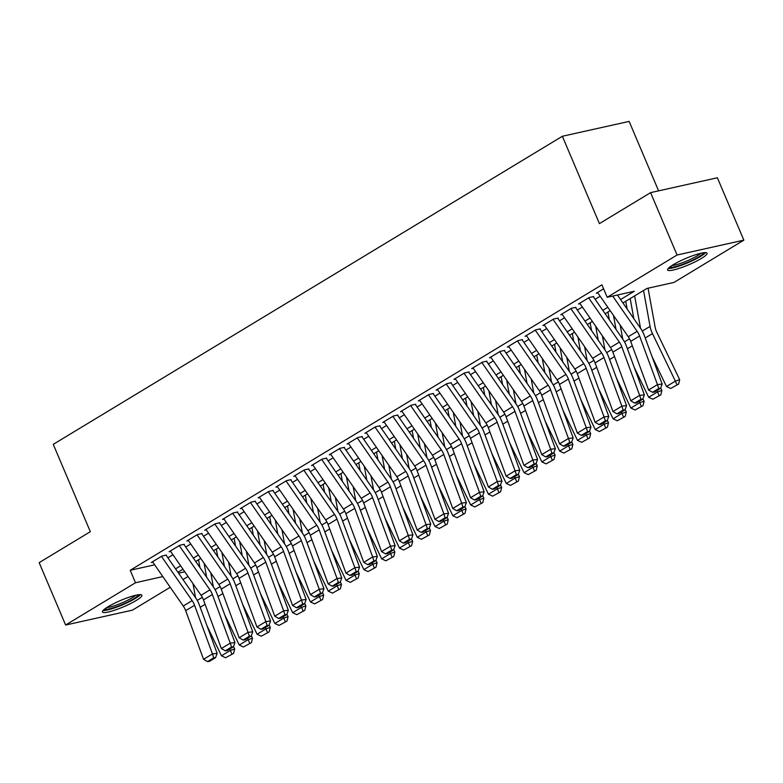 <?xml version="1.0" encoding="UTF-8"?>
<svg xmlns="http://www.w3.org/2000/svg" width="783" height="783" viewBox="0 0 783 783"><rect width="100%" height="100%" fill="white"/><g stroke="black" fill="none" stroke-linecap="round" stroke-linejoin="round"><path stroke-width="1.17" d="M108.083 606.727A21.425 3.484 -23 0 1 129.029 597.223A21.425 3.484 -23 0 1 141.88 595.217A21.425 3.484 -23 0 1 136.232 600.463A21.425 3.484 -23 0 1 115.287 609.967A21.425 3.484 -23 0 1 102.436 611.963A21.425 3.484 -23 0 1 108.083 606.727M673.243 264.713A21.425 3.484 -23 0 1 694.188 255.209A21.425 3.484 -23 0 1 707.049 253.212A21.425 3.484 -23 0 1 701.402 258.449A21.425 3.484 -23 0 1 680.456 267.952A21.425 3.484 -23 0 1 667.596 269.959A21.425 3.484 -23 0 1 673.243 264.713M658.601 190.856L629.131 121.404L562.351 136.271L53.254 444.353L90.329 531.686L39.15 562.654L65.625 625.03L135.498 582.748L162.815 576.572M562.351 136.271L599.416 223.605L650.595 192.638L717.375 177.77L743.85 240.146L673.987 282.428L646.915 288.457L622.945 302.962M188.037 576.503L182.987 579.557M170.234 587.27L132.405 610.163L65.625 625.03M166.485 555.049L161.973 556.047L151.295 562.517L152.822 562.174M184.289 544.273L179.777 545.281L169.099 551.741L170.625 551.398M202.083 533.507L197.57 534.505L186.892 540.975L188.429 540.632M219.886 522.731L215.374 523.739L204.696 530.199L206.223 529.856M237.689 511.955L233.177 512.963L222.499 519.423L224.026 519.09M255.493 501.189L250.981 502.187L240.293 508.656L241.83 508.314M273.287 490.412L268.775 491.421L258.096 497.88L259.623 497.538M291.09 479.646L286.578 480.645L275.9 487.114L277.427 486.772M308.894 468.87L304.381 469.878L293.694 476.338L295.23 475.995M326.687 458.094L322.175 459.102L311.497 465.562L313.034 465.229M344.491 447.328L339.979 448.336L329.3 454.796L330.827 454.453M362.294 436.552L357.782 437.56L347.104 444.02L348.631 443.677M380.088 425.786L375.576 426.784L364.898 433.253L366.434 432.911M397.891 415.01L393.379 416.018L382.701 422.477L384.228 422.135M415.695 404.243L411.183 405.242L400.505 411.711L402.031 411.369M433.488 393.467L428.986 394.475L418.298 400.935L419.835 400.593M451.292 382.691L446.78 383.699L436.102 390.159L437.628 389.826M469.095 371.925L464.583 372.923L453.905 379.393L455.432 379.05M486.899 361.149L482.387 362.157L471.699 368.617L473.235 368.274M504.692 350.383L500.18 351.381L489.502 357.851L491.029 357.508M522.496 339.607L517.984 340.615L507.306 347.075L508.833 346.732M540.299 328.831L535.787 329.839L525.099 336.299L526.636 335.966M558.093 318.064L553.581 319.063L542.903 325.532L544.439 325.19M575.896 307.288L571.384 308.296L560.706 314.756L562.233 314.414M593.7 296.522L589.188 297.52L578.51 303.99L580.037 303.647M620.576 299.556L634.279 291.266L607.207 297.295L601.912 284.816L130.203 570.278L154.662 564.827M167.905 557.809L172.955 554.755M185.708 547.043L190.749 543.989M203.511 536.267L208.552 533.213M221.305 525.491L226.356 522.437M239.109 514.725L244.159 511.671M256.912 503.949L261.953 500.895M274.706 493.182L279.756 490.129M292.509 482.406L297.56 479.353M310.313 471.63L315.353 468.586M328.116 460.864L333.157 457.81M345.91 450.088L350.96 447.034M363.713 439.322L368.754 436.268M381.517 428.546L386.557 425.492M399.31 417.779L404.361 414.726M417.114 407.003L422.164 403.95M434.917 396.227L439.958 393.174M452.711 385.461L457.761 382.407M470.514 374.685L475.565 371.631M488.318 363.919L493.359 360.865M506.112 353.143L511.162 350.089M523.915 342.367L528.965 339.313M541.719 331.601L546.759 328.547M559.522 320.824L564.563 317.771M577.316 310.058L582.366 307.005M595.119 299.282L600.16 296.228M603.605 288.8L596.303 293.214L597.84 292.871M650.595 192.638L677.07 255.013L743.85 240.146M130.203 570.278L135.498 582.748M607.207 297.295L677.07 255.013M175.568 568.859L180.619 565.806M193.372 558.083L198.412 555.03M211.165 547.307L216.216 544.254M228.969 536.541L234.019 533.487M246.772 525.765L251.813 522.711M264.566 514.999L269.616 511.945M282.369 504.223L287.42 501.169M300.173 493.447L305.213 490.393M317.976 482.68L323.017 479.627M335.77 471.904L340.82 468.851M353.573 461.138L358.614 458.084M371.377 450.362L376.417 447.308M389.171 439.596L394.221 436.542M406.974 428.82L412.024 425.766M424.778 418.044L429.818 414.99M442.571 407.277L447.622 404.224M460.375 396.501L465.425 393.448M478.178 385.735L483.219 382.681M495.982 374.959L501.022 371.905M513.775 364.183L518.826 361.129M531.579 353.417L536.619 350.363M549.382 342.641L554.423 339.587M567.176 331.875L572.226 328.821M584.979 321.099L590.02 318.045M602.783 310.332L607.823 307.279M178.553 573.166L184.759 571.786M610.182 310.675L605.142 313.729M592.388 321.451L587.338 324.505M574.585 332.217L569.544 335.271M556.782 342.993L551.741 346.047M538.988 353.769L533.937 356.823M521.184 364.535L516.134 367.589M503.381 375.311L498.34 378.365M485.587 386.078L480.537 389.131M467.784 396.854L462.733 399.907M449.98 407.63L444.94 410.684M432.177 418.396L427.136 421.45M414.383 429.172L409.333 432.226M396.58 439.938L391.539 442.992M378.776 450.714L373.736 453.768M360.983 461.481L355.932 464.534M343.179 472.257L338.129 475.31M325.376 483.033L320.335 486.086M307.582 493.799L302.532 496.853M289.779 504.575L284.728 507.629M271.975 515.341L266.934 518.395M254.181 526.117L249.131 529.171M236.378 536.893L231.328 539.947M218.574 547.66L213.534 550.713M200.771 558.436L195.73 561.489M182.977 569.202L177.927 572.256M162.012 575.417L162.57 576.719M612.688 296.072L637.156 331.346A13.732 8.965 -121.2 0 1 639.584 335.985L657.466 384.61L662.154 384.052L644.272 335.437A20.603 13.458 58.8 0 0 640.641 328.478L617.435 295.015M597.546 292.46L628.26 336.739A13.732 8.965 -121.2 0 1 630.677 341.368L648.569 389.993L657.466 384.61L658.738 388.525L652.513 392.293L654.392 392.068L660.617 388.299L658.738 388.525M660.617 388.299L662.154 384.052M648.569 389.993L652.513 392.293M670.649 388.456L678.607 384.101L670.649 388.456L666.48 386.499L652.063 356.617M640.543 328.341L634.641 295.876M666.48 386.499L675.377 381.115L652.464 333.607A20.603 13.458 -121.2 0 1 650.066 326.384L643.548 290.493M676.874 384.678L675.377 381.115L679.683 379.657L678.607 384.101M648.06 288.203L655.175 327.343A13.732 8.965 58.8 0 0 656.771 332.158L679.683 379.657M703.555 252.752A18.547 3.015 -23 0 1 698.661 256.873A18.547 3.015 -23 0 1 681.553 264.742A18.547 3.015 -23 0 1 669.69 267.12M671.971 265.515A17.167 2.799 157 0 0 697.222 255.826A17.167 2.799 157 0 0 700.814 253.271M668.202 268.481A21.288 3.465 157 0 0 700.462 256.472A21.288 3.465 157 0 0 705.561 252.625M138.395 594.757A18.547 3.015 -23 0 1 116.99 606.541A18.547 3.015 -23 0 1 104.521 609.135M106.801 607.52A17.167 2.799 157 0 0 116.784 604.926A17.167 2.799 157 0 0 135.645 595.276M103.033 610.495A21.288 3.465 157 0 0 116.354 607.265A21.288 3.465 157 0 0 140.402 594.63M588.65 297.843L619.363 342.122A13.732 8.965 -121.2 0 1 621.78 346.761L639.662 395.376L644.36 394.828L626.469 346.203A20.603 13.458 58.8 0 0 622.847 339.254L593.348 296.728M579.753 303.236L610.456 347.505A13.732 8.965 -121.2 0 1 612.883 352.144L630.765 400.769L639.662 395.376L640.944 399.291L634.71 403.069L636.589 402.844L642.814 399.076L640.944 399.291M642.814 399.076L644.36 394.828M630.765 400.769L634.71 403.069M570.846 308.619L601.559 352.888A13.732 8.965 -121.2 0 1 603.977 357.528L621.868 406.152L626.557 405.594L608.665 356.979A20.603 13.458 58.8 0 0 605.044 350.021L575.544 307.504M561.949 314.003L592.662 358.281A13.732 8.965 -121.2 0 1 595.08 362.911L612.962 411.535L621.868 406.152L623.141 410.067L616.916 413.835L618.785 413.62L625.02 409.842L623.141 410.067M625.02 409.842L626.557 405.594M612.962 411.535L616.916 413.835M553.052 319.395L583.756 363.664A13.732 8.965 -121.2 0 1 586.173 368.304L604.065 416.918L608.753 416.37L590.871 367.746A20.603 13.458 58.8 0 0 587.24 360.797L557.75 318.27M544.146 324.779L574.859 369.047A13.732 8.965 -121.2 0 1 577.277 373.687L595.168 422.311L604.065 416.918L605.337 420.833L599.112 424.611L600.992 424.386L607.216 420.618L605.337 420.833M607.216 420.618L608.753 416.37M595.168 422.311L599.112 424.611M535.249 330.162L565.962 374.44A13.732 8.965 -121.2 0 1 568.38 379.07L586.261 427.694L590.959 427.146L573.068 378.522A20.603 13.458 58.8 0 0 569.437 371.563L539.947 329.046M526.352 335.545L557.056 379.824A13.732 8.965 -121.2 0 1 559.473 384.463L577.365 433.077L586.261 427.694L587.544 431.609L581.309 435.377L583.188 435.162L589.413 431.394L587.544 431.609M589.413 431.394L590.959 427.146M577.365 433.077L581.309 435.377M652.846 399.222L660.803 394.877L652.846 399.222L648.676 397.265L634.269 367.393M622.749 339.108L620.205 325.111M627.154 309.04L625.744 301.259M648.676 397.265L657.573 391.882L656.927 390.531M659.08 395.454L657.573 391.882L661.889 390.433L660.803 394.877M660.725 388.016L661.889 390.433M630.188 298.577L633.839 318.671M635.042 409.998L643 405.643L635.042 409.998L630.873 408.041L616.466 378.169M604.946 349.884L602.401 335.887M609.36 319.807L607.941 312.035M630.873 408.041L639.78 402.658L639.124 401.307M641.277 406.22L639.78 402.658L644.086 401.199L643 405.643M642.921 398.792L644.086 401.199M613.49 315.451L616.045 329.447M617.249 420.765L625.196 416.419L617.249 420.765L613.079 418.817L598.662 388.936M587.142 360.66L584.598 346.663M591.557 330.583L590.137 322.811M613.079 418.817L621.976 413.424L621.33 412.083M623.474 416.996L621.976 413.424L626.283 411.975L625.196 416.419M625.118 409.558L626.283 411.975M595.697 326.217L598.241 340.214M599.445 431.541L607.402 427.185L599.445 431.541L595.276 429.583L580.859 399.712M569.349 371.426L566.804 357.43M573.753 341.349L572.344 333.578M595.276 429.583L604.173 424.2L603.527 422.849M605.68 427.772L604.173 424.2L608.489 422.751L607.402 427.185M607.324 420.334L608.489 422.751M577.893 336.993L580.438 350.99M517.446 340.938L548.159 385.207A13.732 8.965 -121.2 0 1 550.576 389.846L568.468 438.47L573.156 437.912L555.264 389.298A20.603 13.458 58.8 0 0 551.643 382.339L522.144 339.822M508.549 346.321L539.262 390.6A13.732 8.965 -121.2 0 1 541.679 395.229L559.561 443.853L568.468 438.47L569.74 442.385L563.506 446.153L565.385 445.928L571.619 442.16L569.74 442.385M571.619 442.16L573.156 437.912M559.561 443.853L563.506 446.153M581.642 442.307L589.599 437.961L581.642 442.307L577.472 440.359L563.065 410.478M551.545 382.202L549 368.206M555.95 352.125L554.54 344.354M577.472 440.359L586.379 434.976L585.723 433.625M587.876 438.539L586.379 434.976L590.685 433.518L589.599 437.961M589.521 431.1L590.685 433.518M560.09 347.76L562.644 361.766M499.652 351.704L530.355 395.983A13.732 8.965 -121.2 0 1 532.773 400.612L550.664 449.236L555.353 448.688L537.471 400.064A20.603 13.458 58.8 0 0 533.84 393.115L504.35 350.588M490.745 357.097L521.458 401.366A13.732 8.965 -121.2 0 1 523.876 406.005L541.767 454.629L550.664 449.236L551.937 453.151L545.712 456.92L547.581 456.704L553.816 452.936L551.937 453.151M553.816 452.936L555.353 448.688M541.767 454.629L545.712 456.92M563.848 453.083L571.796 448.728L563.848 453.083L559.679 451.125L545.262 421.254M533.742 392.968L531.197 378.972M538.156 362.891L536.737 355.12M559.679 451.125L568.575 445.742L567.929 444.392M570.073 449.315L568.575 445.742L572.882 444.294L571.796 448.728M571.717 441.876L572.882 444.294M542.296 358.536L544.841 372.532M481.848 362.48L512.562 406.749A13.732 8.965 -121.2 0 1 514.979 411.388L532.861 460.012L537.559 459.455L519.667 410.84A20.603 13.458 58.8 0 0 516.036 403.881L486.546 361.364M472.952 367.863L503.655 412.142A13.732 8.965 -121.2 0 1 506.072 416.771L523.964 465.396L532.861 460.012L534.143 463.928L527.908 467.696L529.788 467.471L536.012 463.702L534.143 463.928M536.012 463.702L537.559 459.455M523.964 465.396L527.908 467.696M546.045 463.859L554.002 459.504L546.045 463.859L541.875 461.901L527.458 432.02M515.948 403.744L513.394 389.748M520.352 373.667L518.943 365.896M541.875 461.901L550.772 456.518L550.126 455.168M552.279 460.081L550.772 456.518L555.088 455.06L554.002 459.504M553.924 452.652L555.088 455.06M524.493 369.312L527.037 383.308M464.045 373.256L494.758 417.525A13.732 8.965 -121.2 0 1 497.176 422.164L515.067 470.779L519.755 470.231L501.864 421.606A20.603 13.458 58.8 0 0 498.242 414.657L468.743 372.131M455.148 378.639L485.861 422.908A13.732 8.965 -121.2 0 1 488.279 427.547L506.161 476.172L515.067 470.779L516.34 474.694L510.105 478.472L511.984 478.247L518.219 474.478L516.34 474.694M518.219 474.478L519.755 470.231M506.161 476.172L510.105 478.472M528.241 474.625L536.198 470.28L528.241 474.625L524.072 472.678L509.664 442.796M498.145 414.52L495.6 400.514M502.549 384.443L501.14 376.672M524.072 472.678L532.978 467.285L532.323 465.944M534.476 470.857L532.978 467.285L537.285 465.836L536.198 470.28M536.12 463.419L537.285 465.836M506.689 380.078L509.234 394.074M446.251 384.022L476.955 428.301A13.732 8.965 -121.2 0 1 479.372 432.93L497.264 481.555L501.952 481.007L484.07 432.382A20.603 13.458 58.8 0 0 480.439 425.423L450.939 382.907M437.345 389.405L468.058 433.684A13.732 8.965 -121.2 0 1 470.475 438.323L488.357 486.938L497.264 481.555L498.536 485.47L492.311 489.238L494.181 489.023L500.415 485.245L498.536 485.47M500.415 485.245L501.952 481.007M488.357 486.938L492.311 489.238M510.447 485.401L518.395 481.046L510.447 485.401L506.278 483.444L491.861 453.572M480.341 425.286L477.796 411.29M484.755 395.209L483.336 387.438M506.278 483.444L515.175 478.061L514.519 476.71M516.672 481.633L515.175 478.061L519.481 476.612L518.395 481.046M518.317 474.195L519.481 476.612M488.895 390.854L491.44 404.85M428.448 394.798L459.161 439.067A13.732 8.965 -121.2 0 1 461.579 443.707L479.46 492.331L484.148 491.773L466.267 443.149A20.603 13.458 58.8 0 0 462.636 436.2L433.146 393.683M419.541 400.182L450.254 444.45A13.732 8.965 -121.2 0 1 452.672 449.09L470.563 497.714L479.46 492.331L480.742 496.246L474.508 500.014L476.387 499.789L482.612 496.021L480.742 496.246M482.612 496.021L484.148 491.773M470.563 497.714L474.508 500.014M492.644 496.168L500.601 491.822L492.644 496.168L488.475 494.22L474.058 464.339M462.538 436.062L459.993 422.066M466.952 405.986L465.542 398.214M488.475 494.22L497.371 488.827L496.725 487.486M498.869 492.399L497.371 488.827L501.678 487.378L500.601 491.822M500.513 484.961L501.678 487.378M471.092 401.62L473.637 415.626M410.644 405.565L441.358 449.843A13.732 8.965 -121.2 0 1 443.775 454.473L461.657 503.097L466.355 502.549L448.463 453.925A20.603 13.458 58.8 0 0 444.842 446.976L415.342 404.449M401.748 410.958L432.451 455.226A13.732 8.965 -121.2 0 1 434.878 459.866L452.76 508.48L461.657 503.097L462.939 507.012L456.704 510.78L458.584 510.565L464.818 506.797L462.939 507.012M464.818 506.797L466.355 502.549M452.76 508.48L456.704 510.78M474.841 506.944L482.798 502.588L474.841 506.944L470.671 504.986L456.264 475.115M444.744 446.829L442.199 432.833M449.148 416.752L447.739 408.98M470.671 504.986L479.568 499.603L478.922 498.252M481.075 503.175L479.568 499.603L483.884 498.154L482.798 502.588M482.719 495.737L483.884 498.154M453.288 412.396L455.833 426.392M392.841 416.341L423.554 460.61A13.732 8.965 -121.2 0 1 425.972 465.249L443.863 513.873L448.551 513.315L430.67 464.701A20.603 13.458 58.8 0 0 427.038 457.742L397.539 415.225M383.944 421.724L414.657 466.002A13.732 8.965 -121.2 0 1 417.075 470.632L434.957 519.256L443.863 513.873L445.136 517.788L438.911 521.556L440.78 521.331L447.015 517.563L445.136 517.788M447.015 517.563L448.551 513.315M434.957 519.256L438.911 521.556M457.047 517.72L464.994 513.364L457.047 517.72L452.868 515.762L438.46 485.881M426.941 457.605L424.396 443.609M431.355 427.528L429.936 419.757M452.868 515.762L461.774 510.379L461.118 509.028M463.272 513.942L461.774 510.379L466.081 508.921L464.994 513.364M464.916 506.513L466.081 508.921M435.495 423.172L438.04 437.168M375.047 427.107L405.751 471.386A13.732 8.965 -121.2 0 1 408.178 476.025L426.06 524.639L430.748 524.091L412.866 475.467A20.603 13.458 58.8 0 0 409.235 468.518L379.745 425.991M366.141 432.5L396.854 476.769A13.732 8.965 -121.2 0 1 399.271 481.408L417.163 530.032L426.06 524.639L427.332 528.554L421.107 532.332L422.986 532.107L429.211 528.339L427.332 528.554M429.211 528.339L430.748 524.091M417.163 530.032L421.107 532.332M439.243 528.486L447.191 524.14L439.243 528.486L435.074 526.528L420.657 496.657M409.137 468.381L406.592 454.375M413.551 438.304L412.132 430.523M435.074 526.528L443.971 521.145L443.325 519.795M445.468 524.718L443.971 521.145L448.277 519.697L447.191 524.14M447.113 517.279L448.277 519.697M417.691 433.939L420.236 447.935M357.244 437.883L387.957 482.162A13.732 8.965 -121.2 0 1 390.374 486.791L408.256 535.415L412.954 534.867L395.063 486.243A20.603 13.458 58.8 0 0 391.431 479.284L361.942 436.767M348.347 443.266L379.05 487.545A13.732 8.965 -121.2 0 1 381.468 492.174L399.359 540.799L408.256 535.415L409.538 539.33L403.304 543.099L405.183 542.883L411.408 539.105L409.538 539.33M411.408 539.105L412.954 534.867M399.359 540.799L403.304 543.099M421.44 539.262L429.397 534.906L421.44 539.262L417.27 537.304L402.863 507.433M391.343 479.147L388.799 465.151M395.748 449.07L394.338 441.299M417.27 537.304L426.167 531.921L425.521 530.571M427.675 535.494L426.167 531.921L430.484 530.463L429.397 534.906M429.319 528.055L430.484 530.463M399.888 444.715L402.433 458.711M339.44 448.659L370.153 492.928A13.732 8.965 -121.2 0 1 372.571 497.567L390.463 546.182L395.151 545.634L377.259 497.009A20.603 13.458 58.8 0 0 373.638 490.06L344.138 447.533M330.543 454.042L361.257 498.311A13.732 8.965 -121.2 0 1 363.674 502.95L381.556 551.575L390.463 546.182L391.735 550.106L385.51 553.875L387.379 553.65L393.614 549.881L391.735 550.106M393.614 549.881L395.151 545.634M381.556 551.575L385.51 553.875M403.636 550.028L411.594 545.682L403.636 550.028L399.467 548.08L385.06 518.199M373.54 489.923L370.995 475.927M377.954 459.846L376.535 452.075M399.467 548.08L408.374 542.688L407.718 541.347M409.871 546.26L408.374 542.688L412.68 541.239L411.594 545.682M411.515 538.821L412.68 541.239M382.084 455.481L384.639 469.477M321.647 459.425L352.35 503.704A13.732 8.965 -121.2 0 1 354.768 508.333L372.659 556.958L377.347 556.41L359.466 507.785A20.603 13.458 58.8 0 0 355.834 500.826L326.345 458.309M312.74 464.808L343.453 509.087A13.732 8.965 -121.2 0 1 345.871 513.726L363.762 562.341L372.659 556.958L373.931 560.873L367.707 564.641L369.586 564.426L375.811 560.657L373.931 560.873M375.811 560.657L377.347 556.41M363.762 562.341L367.707 564.641M385.843 560.804L393.79 556.449L385.843 560.804L381.673 558.847L367.256 528.975M355.736 500.689L353.192 486.693M360.151 470.612L358.731 462.841M381.673 558.847L390.57 553.464L389.924 552.113M392.068 557.036L390.57 553.464L394.877 552.015L393.79 556.449M393.712 549.597L394.877 552.015M364.291 466.257L366.836 480.253M303.843 470.201L334.556 514.47A13.732 8.965 -121.2 0 1 336.974 519.109L354.856 567.734L359.554 567.176L341.662 518.561A20.603 13.458 58.8 0 0 338.031 511.602L308.541 469.086M294.946 475.584L325.65 519.863A13.732 8.965 -121.2 0 1 328.067 524.493L345.959 573.117L354.856 567.734L356.138 571.649L349.903 575.417L351.782 575.192L358.007 571.424L356.138 571.649M358.007 571.424L359.554 567.176M345.959 573.117L349.903 575.417M368.039 571.57L375.997 567.225L368.039 571.57L363.87 569.623L349.453 539.741M337.943 511.465L335.388 497.469M342.347 481.388L340.938 473.617M363.87 569.623L372.767 564.24L372.121 562.889M374.274 567.802L372.767 564.24L377.083 562.781L375.997 567.225M375.918 560.374L377.083 562.781M346.487 477.023L349.032 491.029M286.04 480.968L316.753 525.246A13.732 8.965 -121.2 0 1 319.17 529.885L337.062 578.5L341.75 577.952L323.859 529.328A20.603 13.458 58.8 0 0 320.237 522.378L290.738 479.852M277.143 486.36L307.856 530.629A13.732 8.965 -121.2 0 1 310.274 535.269L328.155 583.893L337.062 578.5L338.334 582.415L332.1 586.183L333.979 585.968L340.214 582.2L338.334 582.415M340.214 582.2L341.75 577.952M328.155 583.893L332.1 586.183M350.236 582.346L358.193 578.001L350.236 582.346L346.066 580.389L331.659 550.518M320.139 522.232L317.595 508.236M324.544 492.155L323.134 484.383M346.066 580.389L354.973 575.006L354.317 573.655M356.471 578.578L354.973 575.006L359.28 573.557L358.193 578.001M358.115 571.14L359.28 573.557M328.684 487.799L331.229 501.795M268.246 491.744L298.949 536.012A13.732 8.965 -121.2 0 1 301.367 540.652L319.258 589.276L323.947 588.718L306.065 540.104A20.603 13.458 58.8 0 0 302.434 533.145L272.944 490.628M259.339 497.127L290.053 541.405A13.732 8.965 -121.2 0 1 292.47 546.035L310.362 594.659L319.258 589.276L320.531 593.191L314.306 596.959L316.175 596.734L322.41 592.966L320.531 593.191M322.41 592.966L323.947 588.718M310.362 594.659L314.306 596.959M332.442 593.123L340.39 588.767L332.442 593.123L328.273 591.165L313.856 561.294M302.336 533.008L299.791 519.012M306.75 502.931L305.331 495.159M328.273 591.165L337.17 585.782L336.514 584.431M338.667 589.345L337.17 585.782L341.476 584.324L340.39 588.767M340.311 581.916L341.476 584.324M310.89 498.575L313.435 512.571M250.443 502.52L281.156 546.788A13.732 8.965 -121.2 0 1 283.573 551.428L301.455 600.042L306.143 599.494L288.261 550.87A20.603 13.458 58.8 0 0 284.63 543.921L255.141 501.394M241.546 507.903L272.249 552.172A13.732 8.965 -121.2 0 1 274.667 556.811L292.558 605.435L301.455 600.042L302.737 603.957L296.503 607.735L298.382 607.51L304.607 603.742L302.737 603.957M304.607 603.742L306.143 599.494M292.558 605.435L296.503 607.735M314.639 603.889L322.596 599.543L314.639 603.889L310.469 601.941L296.052 572.06M284.532 543.784L281.988 529.778M288.947 513.707L287.537 505.935M310.469 601.941L319.366 596.548L318.72 595.207M320.873 600.121L319.366 596.548L323.682 595.1L322.596 599.543M322.518 592.682L323.682 595.1M293.087 509.341L295.631 523.338M232.639 513.286L263.352 557.565A13.732 8.965 -121.2 0 1 265.77 562.194L283.652 610.818L288.35 610.27L270.458 561.646A20.603 13.458 58.8 0 0 266.837 554.687L237.337 512.17M223.742 518.669L254.455 562.948A13.732 8.965 -121.2 0 1 256.873 567.587L274.755 616.201L283.652 610.818L284.934 614.733L278.699 618.501L280.578 618.286L286.813 614.508L284.934 614.733M286.813 614.508L288.35 610.27M274.755 616.201L278.699 618.501M296.835 614.665L304.793 610.309L296.835 614.665L292.666 612.707L278.259 582.836M266.739 554.55L264.194 540.554M271.143 524.473L269.734 516.702M292.666 612.707L301.572 607.324L300.917 605.973M303.07 610.897L301.572 607.324L305.879 605.876L304.793 610.309M304.714 603.458L305.879 605.876M275.283 520.118L277.828 534.114M214.836 524.062L245.549 568.331A13.732 8.965 -121.2 0 1 247.966 572.97L265.858 621.594L270.546 621.036L252.664 572.412A20.603 13.458 58.8 0 0 249.033 565.463L219.534 522.946M205.939 529.445L236.652 573.714A13.732 8.965 -121.2 0 1 239.069 578.353L256.951 626.977L265.858 621.594L267.13 625.509L260.905 629.278L262.775 629.052L269.009 625.284L267.13 625.509M269.009 625.284L270.546 621.036M256.951 626.977L260.905 629.278M279.042 625.431L286.989 621.085L279.042 625.431L274.862 623.483L260.455 593.602M248.935 565.326L246.391 551.33M253.349 535.249L251.93 527.478M274.862 623.483L283.769 618.09L283.113 616.75M285.266 621.663L283.769 618.09L288.075 616.642L286.989 621.085M286.911 614.224L288.075 616.642M257.49 530.884L260.034 544.89M197.042 534.828L227.745 579.107A13.732 8.965 -121.2 0 1 230.173 583.736L248.054 632.361L252.743 631.812L234.861 583.188A20.603 13.458 58.8 0 0 231.23 576.239L201.74 533.712M188.135 540.221L218.849 584.49A13.732 8.965 -121.2 0 1 221.266 589.129L239.158 637.744L248.054 632.361L249.327 636.276L243.102 640.044L244.981 639.828L251.206 636.06L249.327 636.276M251.206 636.06L252.743 631.812M239.158 637.744L243.102 640.044M261.238 636.207L269.195 631.852L261.238 636.207L257.069 634.25L242.652 604.378M231.132 576.092L228.587 562.096M235.546 546.015L234.137 538.244M257.069 634.25L265.966 628.866L265.32 627.516M267.463 632.439L265.966 628.866L270.272 627.418L269.195 631.852M269.107 625L270.272 627.418M239.686 541.66L242.231 555.656M179.238 545.604L209.952 589.873A13.732 8.965 -121.2 0 1 212.369 594.512L230.251 643.137L234.949 642.579L217.057 593.964A20.603 13.458 58.8 0 0 213.436 587.005L183.936 544.488M170.342 550.987L201.045 595.266A13.732 8.965 -121.2 0 1 203.472 599.895L221.354 648.52L230.251 643.137L231.533 647.052L225.298 650.82L227.178 650.595L233.412 646.827L231.533 647.052M233.412 646.827L234.949 642.579M221.354 648.52L225.298 650.82M243.435 646.983L251.392 642.628L243.435 646.983L239.265 645.026L224.858 615.144M213.338 586.868L210.793 572.872M217.743 556.791L216.333 549.02M239.265 645.026L248.162 639.642L247.516 638.292M249.669 643.205L248.162 639.642L252.478 638.184L251.392 642.628M251.314 635.776L252.478 638.184M221.883 552.436L224.427 566.432M161.435 556.37L192.148 600.649A13.732 8.965 -121.2 0 1 194.566 605.288L212.457 653.903L217.145 653.355L199.254 604.73A20.603 13.458 58.8 0 0 195.633 597.781L166.133 555.255M152.538 561.763L183.251 606.032A13.732 8.965 -121.2 0 1 185.669 610.671L203.551 659.296L212.457 653.903L213.73 657.818L207.505 661.596L209.374 661.371L215.609 657.603L213.73 657.818M215.609 657.603L217.145 653.355M203.551 659.296L207.505 661.596M225.631 657.749L233.588 653.404L225.631 657.749L221.462 655.802L207.055 625.92M195.535 597.644L192.99 583.638M199.949 567.567L198.53 559.796M221.462 655.802L230.368 650.409L229.713 649.058M231.866 653.981L230.368 650.409L234.675 648.96L233.588 653.404M233.51 646.543L234.675 648.96M204.089 563.202L206.634 577.198M637.156 331.346L628.26 336.739M639.584 335.985L630.677 341.368M645.212 337.992L652.464 333.607M642.275 331.101L650.066 326.384M619.363 342.122L610.456 347.505M621.78 346.761L612.883 352.144M601.559 352.888L592.662 358.281M603.977 357.528L595.08 362.911M583.756 363.664L574.859 369.047M586.173 368.304L577.277 373.687M565.962 374.44L557.056 379.824M568.38 379.07L559.473 384.463M627.408 348.768L632.312 345.802M624.472 341.868L629.532 338.814M609.614 359.544L614.508 356.578M606.678 352.644L611.729 349.58M591.811 370.31L596.705 367.344M588.875 363.41L593.925 360.356M574.008 381.086L578.911 378.12M571.071 374.186L576.131 371.122M548.159 385.207L539.262 390.6M550.576 389.846L541.679 395.229M556.214 391.852L561.108 388.897M553.268 384.962L558.328 381.898M530.355 395.983L521.458 401.366M532.773 400.612L523.876 406.005M538.41 402.628L543.304 399.663M535.474 395.728L540.524 392.674M512.562 406.749L503.655 412.142M514.979 411.388L506.072 416.771M520.607 413.404L525.51 410.439M517.671 406.504L522.731 403.441M494.758 417.525L485.861 422.908M497.176 422.164L488.279 427.547M502.813 424.171L507.707 421.205M499.867 417.27L504.927 414.217M476.955 428.301L468.058 433.684M479.372 432.93L470.475 438.323M485.01 434.947L489.904 431.981M482.074 428.047L487.124 424.983M459.161 439.067L450.254 444.45M461.579 443.707L452.672 449.09M467.206 445.713L472.11 442.757M464.27 438.813L469.32 435.759M441.358 449.843L432.451 455.226M443.775 454.473L434.878 459.866M449.413 456.489L454.306 453.523M446.467 449.589L451.527 446.535M423.554 460.61L414.657 466.002M425.972 465.249L417.075 470.632M431.609 467.255L436.503 464.299M428.673 460.365L433.723 457.301M405.751 471.386L396.854 476.769M408.178 476.025L399.271 481.408M413.806 478.031L418.709 475.066M410.869 471.131L415.92 468.077M387.957 482.162L379.05 487.545M390.374 486.791L381.468 492.174M396.002 488.807L400.906 485.842M393.066 481.907L398.126 478.844M370.153 492.928L361.257 498.311M372.571 497.567L363.674 502.95M378.209 499.574L383.102 496.608M375.272 492.673L380.323 489.62M352.35 503.704L343.453 509.087M354.768 508.333L345.871 513.726M360.405 510.35L365.299 507.384M357.469 503.449L362.519 500.386M334.556 514.47L325.65 519.863M336.974 519.109L328.067 524.493M342.602 521.116L347.505 518.16M339.665 514.225L344.726 511.162M316.753 525.246L307.856 530.629M319.17 529.885L310.274 535.269M324.808 531.892L329.702 528.926M321.862 524.992L326.922 521.938M298.949 536.012L290.053 541.405M301.367 540.652L292.47 546.035M307.005 542.668L311.898 539.702M304.068 535.768L309.119 532.704M281.156 546.788L272.249 552.172M283.573 551.428L274.667 556.811M289.201 553.434L294.105 550.469M286.265 546.534L291.315 543.48M263.352 557.565L254.455 562.948M265.77 562.194L256.873 567.587M271.407 564.21L276.301 561.245M268.461 557.31L273.521 554.247M245.549 568.331L236.652 573.714M247.966 572.97L239.069 578.353M253.604 574.976L258.498 572.021M250.668 568.076L255.718 565.023M227.745 579.107L218.849 584.49M230.173 583.736L221.266 589.129M235.8 585.753L240.704 582.787M232.864 578.852L237.915 575.799M209.952 589.873L201.045 595.266M212.369 594.512L203.472 599.895M218.007 596.519L222.901 593.563M215.061 589.628L220.121 586.565M192.148 600.649L183.251 606.032M194.566 605.288L185.669 610.671M200.203 607.295L205.097 604.329M197.267 600.395L202.317 597.341"/></g></svg>

